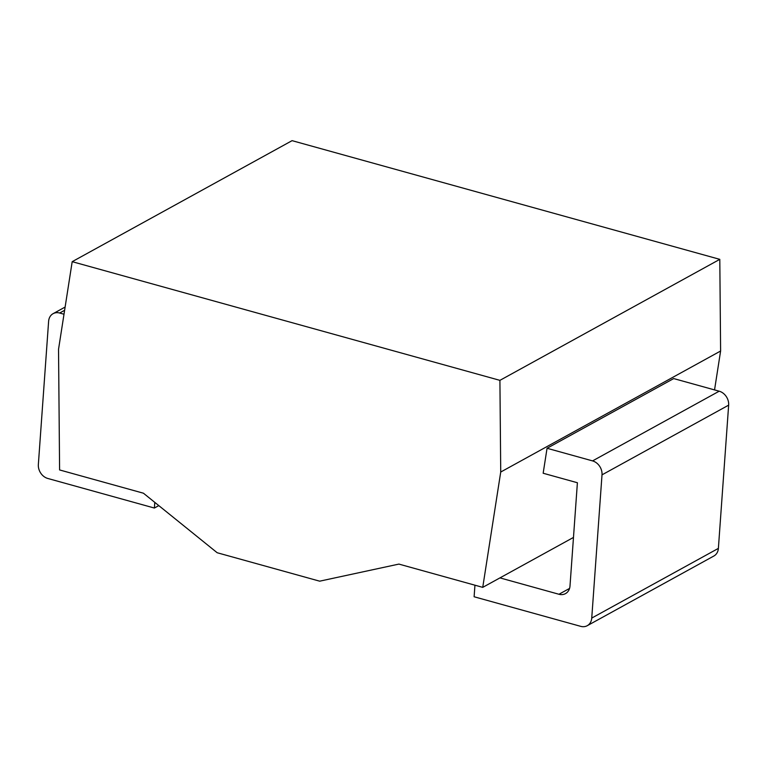 <?xml version="1.0" encoding="UTF-8"?>
<svg xmlns="http://www.w3.org/2000/svg" width="767" height="767" viewBox="0 0 767 767"><rect width="100%" height="100%" fill="white"/><g stroke="black" fill="none" stroke-linecap="round" stroke-linejoin="round"><path stroke-width="1.15" d="M58.532 349.321L72.194 261.672L499.911 380.355L500.726 472.031L482.74 587.359L398.898 564.09L319.666 581.175L217.186 552.739L143.439 493.21L59.596 469.941L58.532 349.321M72.194 261.672L292.074 140.658L719.801 259.351L720.606 351.018L714.547 389.904M482.74 587.359L573.476 537.427M500.726 472.031L720.606 351.018M499.95 577.887L558.951 594.262A11.936 9.722 61.2 0 0 565.509 593.62A11.936 9.722 61.2 0 0 569.996 586.007L577.398 482.74L543.161 473.239L547.053 448.273L673.694 378.572L719.197 391.199A11.936 9.722 61.2 0 1 728.65 405.149L718.382 548.386A11.936 9.722 61.2 0 1 713.895 555.998L587.244 625.699A11.936 9.722 -118.8 0 0 591.74 618.077L602.009 474.85A11.936 9.722 -118.8 0 0 592.555 460.9L547.053 448.273M499.911 380.355L719.801 259.351M474.946 585.192L474.111 596.764L580.696 626.342A11.936 9.722 -118.8 0 0 587.244 625.699M64.61 310.299L59.663 313.022A11.936 9.722 -118.8 0 0 53.105 313.665A11.936 9.722 -118.8 0 0 48.618 321.287L38.35 464.524A11.936 9.722 -118.8 0 0 47.803 478.464L154.378 508.042L158.807 505.606M59.663 313.022L63.997 314.23M154.79 502.366L154.378 508.042M728.65 405.149L602.009 474.85M719.197 391.199L592.555 460.9M558.951 594.262L569.555 588.423M718.382 548.386L591.74 618.077M65.118 307.059L53.105 313.665"/></g></svg>
